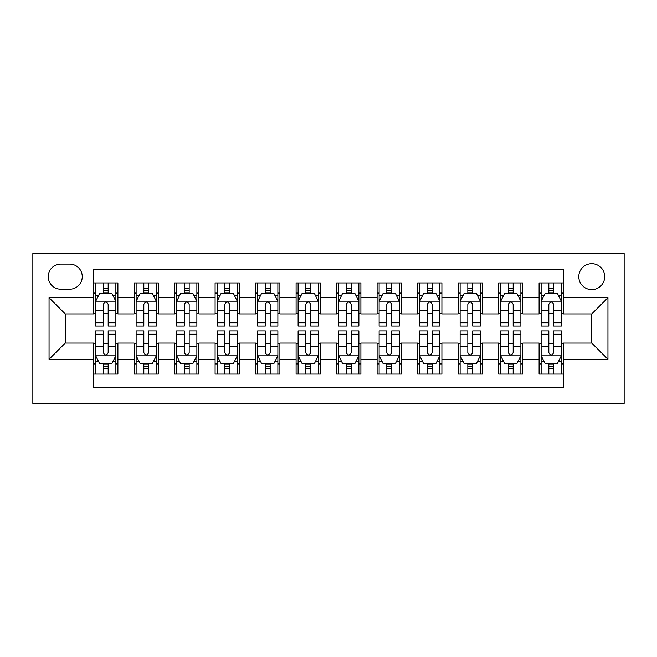 <?xml version="1.0" encoding="UTF-8"?>
<svg xmlns="http://www.w3.org/2000/svg" width="657" height="657" viewBox="0 0 657 657"><rect width="100%" height="100%" fill="white"/><g stroke="black" fill="none" stroke-linecap="round" stroke-linejoin="round"><path stroke-width="0.99" d="M591.752 263.703A12.959 12.959 0 0 0 578.792 276.663A12.959 12.959 0 0 0 591.752 289.622A12.959 12.959 0 0 0 604.711 276.663A12.959 12.959 0 0 0 591.752 263.703M32.85 403.423L624.15 403.423L624.15 253.577L32.85 253.577L32.85 403.423M563.402 282.937L539.101 282.937L539.101 297.72L522.898 297.72L522.898 313.923L539.101 313.923L539.101 297.72M522.898 297.72L522.898 282.937L498.597 282.937L498.597 297.72L482.402 297.72L482.402 313.923L498.597 313.923L498.597 297.72M482.402 297.72L482.402 282.937L458.101 282.937L458.101 297.72L441.898 297.72L441.898 313.923L458.101 313.923L458.101 297.72M441.898 297.72L441.898 282.937L417.597 282.937L417.597 297.72L401.402 297.72L401.402 313.923L417.597 313.923L417.597 297.72M401.402 297.72L401.402 282.937L377.102 282.937L377.102 297.72L360.898 297.72L360.898 313.923L377.102 313.923L377.102 297.72M360.898 297.72L360.898 282.937L336.598 282.937L336.598 297.72L320.402 297.72L320.402 313.923L336.598 313.923L336.598 297.72M320.402 297.72L320.402 282.937L296.102 282.937L296.102 297.72L279.898 297.72L279.898 313.923L296.102 313.923L296.102 297.72M279.898 297.72L279.898 282.937L255.598 282.937L255.598 297.72L239.403 297.72L239.403 313.923L255.598 313.923L255.598 297.72M239.403 297.72L239.403 282.937L215.102 282.937L215.102 297.72L198.899 297.72L198.899 313.923L215.102 313.923L215.102 297.72M198.899 297.72L198.899 282.937L174.598 282.937L174.598 297.72L158.403 297.72L158.403 313.923L174.598 313.923L174.598 297.72M158.403 297.72L158.403 282.937L134.102 282.937L134.102 313.923L117.899 313.923L117.899 282.937L93.598 282.937M93.598 374.063L117.899 374.063L117.899 343.077L134.102 343.077L134.102 374.063L158.403 374.063L158.403 343.077L174.598 343.077L174.598 359.28L158.403 359.28M174.598 359.28L174.598 374.063L198.899 374.063L198.899 343.077L215.102 343.077L215.102 359.28L198.899 359.28M215.102 359.28L215.102 374.063L239.403 374.063L239.403 343.077L255.598 343.077L255.598 359.28L239.403 359.28M255.598 359.28L255.598 374.063L279.898 374.063L279.898 343.077L296.102 343.077L296.102 359.28L279.898 359.28M296.102 359.28L296.102 374.063L320.402 374.063L320.402 343.077L336.598 343.077L336.598 359.28L320.402 359.28M336.598 359.28L336.598 374.063L360.898 374.063L360.898 343.077L377.102 343.077L377.102 359.28L360.898 359.28M377.102 359.28L377.102 374.063L401.402 374.063L401.402 343.077L417.597 343.077L417.597 359.28L401.402 359.28M417.597 359.28L417.597 374.063L441.898 374.063L441.898 343.077L458.101 343.077L458.101 359.28L441.898 359.28M458.101 359.28L458.101 374.063L482.402 374.063L482.402 343.077L498.597 343.077L498.597 359.28L482.402 359.28M498.597 359.28L498.597 374.063L522.898 374.063L522.898 343.077L539.101 343.077L539.101 359.28L522.898 359.28M60.797 289.211L69.708 289.211A12.557 12.557 0 0 0 82.256 276.663A12.557 12.557 0 0 0 69.708 264.106L60.797 264.106A12.557 12.557 0 0 0 48.24 276.663A12.557 12.557 0 0 0 60.797 289.211M563.402 297.72L563.402 269.37L93.598 269.37L93.598 313.923L65.248 313.923L65.248 343.077L93.598 343.077L93.598 387.63L563.402 387.63L563.402 343.077L591.752 343.077L591.752 313.923L563.402 313.923L563.402 297.72L607.947 297.72L607.947 359.28L563.402 359.28M93.598 359.28L49.053 359.28L49.053 297.72L93.598 297.72M539.101 359.28L539.101 374.063L563.402 374.063M93.598 293.063L95.626 293.063M103.321 293.063L108.183 293.063M115.878 293.063L117.899 293.063M93.598 313.512L95.626 313.512M103.321 313.512L108.183 313.512M115.878 313.512L117.899 313.512M93.598 343.488L95.626 343.488M103.321 343.488L108.183 343.488M115.878 343.488L117.899 343.488M93.598 363.937L95.626 363.937M103.321 363.937L108.183 363.937M115.878 363.937L117.899 363.937M134.102 313.512L136.122 313.512M143.817 313.512L148.679 313.512M156.374 313.512L158.403 313.512M134.102 293.063L136.122 293.063M143.817 293.063L148.679 293.063M156.374 293.063L158.403 293.063M134.102 343.488L136.122 343.488M143.817 343.488L148.679 343.488M156.374 343.488L158.403 343.488M134.102 363.937L136.122 363.937M143.817 363.937L148.679 363.937M156.374 363.937L158.403 363.937M174.598 343.488L176.626 343.488M184.321 343.488L189.183 343.488M196.878 343.488L198.899 343.488M174.598 363.937L176.626 363.937M184.321 363.937L189.183 363.937M196.878 363.937L198.899 363.937M174.598 293.063L176.626 293.063M184.321 293.063L189.183 293.063M196.878 293.063L198.899 293.063M174.598 313.512L176.626 313.512M184.321 313.512L189.183 313.512M196.878 313.512L198.899 313.512M215.102 343.488L217.122 343.488M224.817 343.488L229.679 343.488M237.374 343.488L239.403 343.488M215.102 363.937L217.122 363.937M224.817 363.937L229.679 363.937M237.374 363.937L239.403 363.937M215.102 293.063L217.122 293.063M224.817 293.063L229.679 293.063M237.374 293.063L239.403 293.063M215.102 313.512L217.122 313.512M224.817 313.512L229.679 313.512M237.374 313.512L239.403 313.512M255.598 343.488L257.626 343.488M265.321 343.488L270.183 343.488M277.878 343.488L279.898 343.488M255.598 363.937L257.626 363.937M265.321 363.937L270.183 363.937M277.878 363.937L279.898 363.937M255.598 293.063L257.626 293.063M265.321 293.063L270.183 293.063M277.878 293.063L279.898 293.063M255.598 313.512L257.626 313.512M265.321 313.512L270.183 313.512M277.878 313.512L279.898 313.512M296.102 343.488L298.122 343.488M305.817 343.488L310.679 343.488M318.374 343.488L320.402 343.488M296.102 363.937L298.122 363.937M305.817 363.937L310.679 363.937M318.374 363.937L320.402 363.937M296.102 293.063L298.122 293.063M305.817 293.063L310.679 293.063M318.374 293.063L320.402 293.063M296.102 313.512L298.122 313.512M305.817 313.512L310.679 313.512M318.374 313.512L320.402 313.512M336.598 343.488L338.626 343.488M346.321 343.488L351.183 343.488M358.878 343.488L360.898 343.488M336.598 363.937L338.626 363.937M346.321 363.937L351.183 363.937M358.878 363.937L360.898 363.937M336.598 293.063L338.626 293.063M346.321 293.063L351.183 293.063M358.878 293.063L360.898 293.063M336.598 313.512L338.626 313.512M346.321 313.512L351.183 313.512M358.878 313.512L360.898 313.512M377.102 343.488L379.122 343.488M386.817 343.488L391.679 343.488M399.374 343.488L401.402 343.488M377.102 363.937L379.122 363.937M386.817 363.937L391.679 363.937M399.374 363.937L401.402 363.937M377.102 293.063L379.122 293.063M386.817 293.063L391.679 293.063M399.374 293.063L401.402 293.063M377.102 313.512L379.122 313.512M386.817 313.512L391.679 313.512M399.374 313.512L401.402 313.512M417.597 343.488L419.626 343.488M427.321 343.488L432.183 343.488M439.878 343.488L441.898 343.488M417.597 363.937L419.626 363.937M427.321 363.937L432.183 363.937M439.878 363.937L441.898 363.937M417.597 293.063L419.626 293.063M427.321 293.063L432.183 293.063M439.878 293.063L441.898 293.063M417.597 313.512L419.626 313.512M427.321 313.512L432.183 313.512M439.878 313.512L441.898 313.512M458.101 343.488L460.122 343.488M467.817 343.488L472.679 343.488M480.374 343.488L482.402 343.488M458.101 363.937L460.122 363.937M467.817 363.937L472.679 363.937M480.374 363.937L482.402 363.937M458.101 293.063L460.122 293.063M467.817 293.063L472.679 293.063M480.374 293.063L482.402 293.063M458.101 313.512L460.122 313.512M467.817 313.512L472.679 313.512M480.374 313.512L482.402 313.512M498.597 343.488L500.626 343.488M508.321 343.488L513.183 343.488M520.878 343.488L522.898 343.488M498.597 363.937L500.626 363.937M508.321 363.937L513.183 363.937M520.878 363.937L522.898 363.937M498.597 293.063L500.626 293.063M508.321 293.063L513.183 293.063M520.878 293.063L522.898 293.063M498.597 313.512L500.626 313.512M508.321 313.512L513.183 313.512M520.878 313.512L522.898 313.512M539.101 343.488L541.122 343.488M548.817 343.488L553.679 343.488M561.374 343.488L563.402 343.488M539.101 363.937L541.122 363.937M548.817 363.937L553.679 363.937M561.374 363.937L563.402 363.937M539.101 293.063L541.122 293.063M548.817 293.063L553.679 293.063M561.374 293.063L563.402 293.063M539.101 313.512L541.122 313.512M548.817 313.512L553.679 313.512M561.374 313.512L563.402 313.512M65.248 313.923L49.053 297.72M65.248 343.077L49.053 359.28M607.947 297.72L591.752 313.923M607.947 359.28L591.752 343.077M108.183 288.201L103.321 288.201M115.878 322.768L108.183 322.768L108.183 326.069L115.878 326.069L115.878 301.366L111.821 293.268L99.675 293.268L95.626 301.366L95.626 326.069L103.321 326.069L103.321 322.768L95.626 322.768M95.626 301.366L95.626 282.937M115.878 301.366L115.878 282.937M103.321 293.268L103.321 282.937M108.183 282.937L108.183 293.268M108.183 322.768L108.183 304.405C106.565 301.284 104.939 301.284 103.321 304.405L103.321 322.768M103.321 368.799L108.183 368.799M95.626 334.232L103.321 334.232L103.321 330.931L95.626 330.931L95.626 355.634L99.675 363.732L111.821 363.732L115.878 355.634L115.878 330.931L108.183 330.931L108.183 334.232L115.878 334.232M115.878 355.634L115.878 374.063M95.626 355.634L95.626 374.063M108.183 363.732L108.183 374.063M103.321 374.063L103.321 363.732M103.321 334.232L103.321 352.595C104.939 355.716 106.557 355.716 108.183 352.595L108.183 334.232M148.679 288.201L143.817 288.201M156.374 322.768L148.679 322.768L148.679 326.069L156.374 326.069L156.374 301.366L152.325 293.268L140.171 293.268L136.122 301.366L136.122 326.069L143.817 326.069L143.817 322.768L136.122 322.768M136.122 301.366L136.122 282.937M156.374 301.366L156.374 282.937M143.817 293.268L143.817 282.937M148.679 282.937L148.679 293.268M148.679 322.768L148.679 304.405C147.061 301.284 145.443 301.284 143.817 304.405L143.817 322.768M189.183 288.201L184.321 288.201M196.878 322.768L189.183 322.768L189.183 326.069L196.878 326.069L196.878 301.366L192.821 293.268L180.675 293.268L176.626 301.366L176.626 326.069L184.321 326.069L184.321 322.768L176.626 322.768M176.626 301.366L176.626 282.937M196.878 301.366L196.878 282.937M184.321 293.268L184.321 282.937M189.183 282.937L189.183 293.268M189.183 322.768L189.183 304.405C187.565 301.284 185.939 301.284 184.321 304.405L184.321 322.768M229.679 288.201L224.817 288.201M237.374 322.768L229.679 322.768L229.679 326.069L237.374 326.069L237.374 301.366L233.325 293.268L221.179 293.268L217.122 301.366L217.122 326.069L224.817 326.069L224.817 322.768L217.122 322.768M217.122 301.366L217.122 282.937M237.374 301.366L237.374 282.937M224.817 293.268L224.817 282.937M229.679 282.937L229.679 293.268M229.679 322.768L229.679 304.405C228.061 301.284 226.443 301.284 224.817 304.405L224.817 322.768M270.183 288.201L265.321 288.201M277.878 322.768L270.183 322.768L270.183 326.069L277.878 326.069L277.878 301.366L273.821 293.268L261.675 293.268L257.626 301.366L257.626 326.069L265.321 326.069L265.321 322.768L257.626 322.768M257.626 301.366L257.626 282.937M277.878 301.366L277.878 282.937M265.321 293.268L265.321 282.937M270.183 282.937L270.183 293.268M270.183 322.768L270.183 304.405C268.565 301.284 266.939 301.284 265.321 304.405L265.321 322.768M143.817 368.799L148.679 368.799M136.122 334.232L143.817 334.232L143.817 330.931L136.122 330.931L136.122 355.634L140.171 363.732L152.325 363.732L156.374 355.634L156.374 330.931L148.679 330.931L148.679 334.232L156.374 334.232M156.374 355.634L156.374 374.063M136.122 355.634L136.122 374.063M148.679 363.732L148.679 374.063M143.817 374.063L143.817 363.732M143.817 334.232L143.817 352.595C145.435 355.716 147.061 355.716 148.679 352.595L148.679 334.232M184.321 368.799L189.183 368.799M176.626 334.232L184.321 334.232L184.321 330.931L176.626 330.931L176.626 355.634L180.675 363.732L192.821 363.732L196.878 355.634L196.878 330.931L189.183 330.931L189.183 334.232L196.878 334.232M196.878 355.634L196.878 374.063M176.626 355.634L176.626 374.063M189.183 363.732L189.183 374.063M184.321 374.063L184.321 363.732M184.321 334.232L184.321 352.595C185.939 355.716 187.557 355.716 189.183 352.595L189.183 334.232M224.817 368.799L229.679 368.799M217.122 334.232L224.817 334.232L224.817 330.931L217.122 330.931L217.122 355.634L221.179 363.732L233.325 363.732L237.374 355.634L237.374 330.931L229.679 330.931L229.679 334.232L237.374 334.232M237.374 355.634L237.374 374.063M217.122 355.634L217.122 374.063M229.679 363.732L229.679 374.063M224.817 374.063L224.817 363.732M224.817 334.232L224.817 352.595C226.435 355.716 228.061 355.716 229.679 352.595L229.679 334.232M265.321 368.799L270.183 368.799M257.626 334.232L265.321 334.232L265.321 330.931L257.626 330.931L257.626 355.634L261.675 363.732L273.821 363.732L277.878 355.634L277.878 330.931L270.183 330.931L270.183 334.232L277.878 334.232M277.878 355.634L277.878 374.063M257.626 355.634L257.626 374.063M270.183 363.732L270.183 374.063M265.321 374.063L265.321 363.732M265.321 334.232L265.321 352.595C266.939 355.716 268.557 355.716 270.183 352.595L270.183 334.232M310.679 288.201L305.817 288.201M318.374 322.768L310.679 322.768L310.679 326.069L318.374 326.069L318.374 301.366L314.325 293.268L302.179 293.268L298.122 301.366L298.122 326.069L305.817 326.069L305.817 322.768L298.122 322.768M298.122 301.366L298.122 282.937M318.374 301.366L318.374 282.937M305.817 293.268L305.817 282.937M310.679 282.937L310.679 293.268M310.679 322.768L310.679 304.405C309.061 301.284 307.443 301.284 305.817 304.405L305.817 322.768M305.817 368.799L310.679 368.799M298.122 334.232L305.817 334.232L305.817 330.931L298.122 330.931L298.122 355.634L302.179 363.732L314.325 363.732L318.374 355.634L318.374 330.931L310.679 330.931L310.679 334.232L318.374 334.232M318.374 355.634L318.374 374.063M298.122 355.634L298.122 374.063M310.679 363.732L310.679 374.063M305.817 374.063L305.817 363.732M305.817 334.232L305.817 352.595C307.435 355.716 309.061 355.716 310.679 352.595L310.679 334.232M351.183 288.201L346.321 288.201M358.878 322.768L351.183 322.768L351.183 326.069L358.878 326.069L358.878 301.366L354.821 293.268L342.675 293.268L338.626 301.366L338.626 326.069L346.321 326.069L346.321 322.768L338.626 322.768M338.626 301.366L338.626 282.937M358.878 301.366L358.878 282.937M346.321 293.268L346.321 282.937M351.183 282.937L351.183 293.268M351.183 322.768L351.183 304.405C349.565 301.284 347.939 301.284 346.321 304.405L346.321 322.768M346.321 368.799L351.183 368.799M338.626 334.232L346.321 334.232L346.321 330.931L338.626 330.931L338.626 355.634L342.675 363.732L354.821 363.732L358.878 355.634L358.878 330.931L351.183 330.931L351.183 334.232L358.878 334.232M358.878 355.634L358.878 374.063M338.626 355.634L338.626 374.063M351.183 363.732L351.183 374.063M346.321 374.063L346.321 363.732M346.321 334.232L346.321 352.595C347.939 355.716 349.557 355.716 351.183 352.595L351.183 334.232M391.679 288.201L386.817 288.201M399.374 322.768L391.679 322.768L391.679 326.069L399.374 326.069L399.374 301.366L395.325 293.268L383.179 293.268L379.122 301.366L379.122 326.069L386.817 326.069L386.817 322.768L379.122 322.768M379.122 301.366L379.122 282.937M399.374 301.366L399.374 282.937M386.817 293.268L386.817 282.937M391.679 282.937L391.679 293.268M391.679 322.768L391.679 304.405C390.061 301.284 388.443 301.284 386.817 304.405L386.817 322.768M386.817 368.799L391.679 368.799M379.122 334.232L386.817 334.232L386.817 330.931L379.122 330.931L379.122 355.634L383.179 363.732L395.325 363.732L399.374 355.634L399.374 330.931L391.679 330.931L391.679 334.232L399.374 334.232M399.374 355.634L399.374 374.063M379.122 355.634L379.122 374.063M391.679 363.732L391.679 374.063M386.817 374.063L386.817 363.732M386.817 334.232L386.817 352.595C388.435 355.716 390.061 355.716 391.679 352.595L391.679 334.232M432.183 288.201L427.321 288.201M439.878 322.768L432.183 322.768L432.183 326.069L439.878 326.069L439.878 301.366L435.821 293.268L423.675 293.268L419.626 301.366L419.626 326.069L427.321 326.069L427.321 322.768L419.626 322.768M419.626 301.366L419.626 282.937M439.878 301.366L439.878 282.937M427.321 293.268L427.321 282.937M432.183 282.937L432.183 293.268M432.183 322.768L432.183 304.405C430.565 301.284 428.939 301.284 427.321 304.405L427.321 322.768M427.321 368.799L432.183 368.799M419.626 334.232L427.321 334.232L427.321 330.931L419.626 330.931L419.626 355.634L423.675 363.732L435.821 363.732L439.878 355.634L439.878 330.931L432.183 330.931L432.183 334.232L439.878 334.232M439.878 355.634L439.878 374.063M419.626 355.634L419.626 374.063M432.183 363.732L432.183 374.063M427.321 374.063L427.321 363.732M427.321 334.232L427.321 352.595C428.939 355.716 430.557 355.716 432.183 352.595L432.183 334.232M472.679 288.201L467.817 288.201M480.374 322.768L472.679 322.768L472.679 326.069L480.374 326.069L480.374 301.366L476.325 293.268L464.179 293.268L460.122 301.366L460.122 326.069L467.817 326.069L467.817 322.768L460.122 322.768M460.122 301.366L460.122 282.937M480.374 301.366L480.374 282.937M467.817 293.268L467.817 282.937M472.679 282.937L472.679 293.268M472.679 322.768L472.679 304.405C471.061 301.284 469.443 301.284 467.817 304.405L467.817 322.768M513.183 288.201L508.321 288.201M520.878 322.768L513.183 322.768L513.183 326.069L520.878 326.069L520.878 301.366L516.829 293.268L504.675 293.268L500.626 301.366L500.626 326.069L508.321 326.069L508.321 322.768L500.626 322.768M500.626 301.366L500.626 282.937M520.878 301.366L520.878 282.937M508.321 293.268L508.321 282.937M513.183 282.937L513.183 293.268M513.183 322.768L513.183 304.405C511.565 301.284 509.939 301.284 508.321 304.405L508.321 322.768M467.817 368.799L472.679 368.799M460.122 334.232L467.817 334.232L467.817 330.931L460.122 330.931L460.122 355.634L464.179 363.732L476.325 363.732L480.374 355.634L480.374 330.931L472.679 330.931L472.679 334.232L480.374 334.232M480.374 355.634L480.374 374.063M460.122 355.634L460.122 374.063M472.679 363.732L472.679 374.063M467.817 374.063L467.817 363.732M467.817 334.232L467.817 352.595C469.435 355.716 471.061 355.716 472.679 352.595L472.679 334.232M508.321 368.799L513.183 368.799M500.626 334.232L508.321 334.232L508.321 330.931L500.626 330.931L500.626 355.634L504.675 363.732L516.829 363.732L520.878 355.634L520.878 330.931L513.183 330.931L513.183 334.232L520.878 334.232M520.878 355.634L520.878 374.063M500.626 355.634L500.626 374.063M513.183 363.732L513.183 374.063M508.321 374.063L508.321 363.732M508.321 334.232L508.321 352.595C509.939 355.716 511.557 355.716 513.183 352.595L513.183 334.232M553.679 288.201L548.817 288.201M561.374 322.768L553.679 322.768L553.679 326.069L561.374 326.069L561.374 301.366L557.325 293.268L545.179 293.268L541.122 301.366L541.122 326.069L548.817 326.069L548.817 322.768L541.122 322.768M541.122 301.366L541.122 282.937M561.374 301.366L561.374 282.937M548.817 293.268L548.817 282.937M553.679 282.937L553.679 293.268M553.679 322.768L553.679 304.405C552.061 301.284 550.443 301.284 548.817 304.405L548.817 322.768M548.817 368.799L553.679 368.799M541.122 334.232L548.817 334.232L548.817 330.931L541.122 330.931L541.122 355.634L545.179 363.732L557.325 363.732L561.374 355.634L561.374 330.931L553.679 330.931L553.679 334.232L561.374 334.232M561.374 355.634L561.374 374.063M541.122 355.634L541.122 374.063M553.679 363.732L553.679 374.063M548.817 374.063L548.817 363.732M548.817 334.232L548.817 352.595C550.435 355.716 552.061 355.716 553.679 352.595L553.679 334.232M134.102 359.28L117.899 359.28M134.102 297.72L117.899 297.72M115.772 301.161L95.725 301.161M95.626 295.494L98.558 295.494M112.938 295.494L115.878 295.494M103.321 310.753L95.626 310.753M115.878 310.753L108.183 310.753M108.183 290.78L103.321 290.78M95.725 355.839L115.772 355.839M115.878 361.506L112.938 361.506M98.558 361.506L95.626 361.506M108.183 346.247L115.878 346.247M95.626 346.247L103.321 346.247M103.321 366.22L108.183 366.22M156.276 301.161L136.229 301.161M136.122 295.494L139.062 295.494M153.442 295.494L156.374 295.494M143.817 310.753L136.122 310.753M156.374 310.753L148.679 310.753M148.679 290.78L143.817 290.78M196.772 301.161L176.725 301.161M176.626 295.494L179.558 295.494M193.938 295.494L196.878 295.494M184.321 310.753L176.626 310.753M196.878 310.753L189.183 310.753M189.183 290.78L184.321 290.78M237.276 301.161L217.229 301.161M217.122 295.494L220.062 295.494M234.442 295.494L237.374 295.494M224.817 310.753L217.122 310.753M237.374 310.753L229.679 310.753M229.679 290.78L224.817 290.78M277.771 301.161L257.725 301.161M257.626 295.494L260.558 295.494M274.938 295.494L277.878 295.494M265.321 310.753L257.626 310.753M277.878 310.753L270.183 310.753M270.183 290.78L265.321 290.78M136.229 355.839L156.276 355.839M156.374 361.506L153.442 361.506M139.062 361.506L136.122 361.506M148.679 346.247L156.374 346.247M136.122 346.247L143.817 346.247M143.817 366.22L148.679 366.22M176.725 355.839L196.772 355.839M196.878 361.506L193.938 361.506M179.558 361.506L176.626 361.506M189.183 346.247L196.878 346.247M176.626 346.247L184.321 346.247M184.321 366.22L189.183 366.22M217.229 355.839L237.276 355.839M237.374 361.506L234.442 361.506M220.062 361.506L217.122 361.506M229.679 346.247L237.374 346.247M217.122 346.247L224.817 346.247M224.817 366.22L229.679 366.22M257.725 355.839L277.771 355.839M277.878 361.506L274.938 361.506M260.558 361.506L257.626 361.506M270.183 346.247L277.878 346.247M257.626 346.247L265.321 346.247M265.321 366.22L270.183 366.22M318.275 301.161L298.229 301.161M298.122 295.494L301.062 295.494M315.442 295.494L318.374 295.494M305.817 310.753L298.122 310.753M318.374 310.753L310.679 310.753M310.679 290.78L305.817 290.78M298.229 355.839L318.275 355.839M318.374 361.506L315.442 361.506M301.062 361.506L298.122 361.506M310.679 346.247L318.374 346.247M298.122 346.247L305.817 346.247M305.817 366.22L310.679 366.22M358.771 301.161L338.725 301.161M338.626 295.494L341.558 295.494M355.938 295.494L358.878 295.494M346.321 310.753L338.626 310.753M358.878 310.753L351.183 310.753M351.183 290.78L346.321 290.78M338.725 355.839L358.771 355.839M358.878 361.506L355.938 361.506M341.558 361.506L338.626 361.506M351.183 346.247L358.878 346.247M338.626 346.247L346.321 346.247M346.321 366.22L351.183 366.22M399.275 301.161L379.229 301.161M379.122 295.494L382.062 295.494M396.442 295.494L399.374 295.494M386.817 310.753L379.122 310.753M399.374 310.753L391.679 310.753M391.679 290.78L386.817 290.78M379.229 355.839L399.275 355.839M399.374 361.506L396.442 361.506M382.062 361.506L379.122 361.506M391.679 346.247L399.374 346.247M379.122 346.247L386.817 346.247M386.817 366.22L391.679 366.22M439.771 301.161L419.724 301.161M419.626 295.494L422.558 295.494M436.938 295.494L439.878 295.494M427.321 310.753L419.626 310.753M439.878 310.753L432.183 310.753M432.183 290.78L427.321 290.78M419.724 355.839L439.771 355.839M439.878 361.506L436.938 361.506M422.558 361.506L419.626 361.506M432.183 346.247L439.878 346.247M419.626 346.247L427.321 346.247M427.321 366.22L432.183 366.22M480.275 301.161L460.228 301.161M460.122 295.494L463.062 295.494M477.442 295.494L480.374 295.494M467.817 310.753L460.122 310.753M480.374 310.753L472.679 310.753M472.679 290.78L467.817 290.78M520.771 301.161L500.724 301.161M500.626 295.494L503.558 295.494M517.938 295.494L520.878 295.494M508.321 310.753L500.626 310.753M520.878 310.753L513.183 310.753M513.183 290.78L508.321 290.78M460.228 355.839L480.275 355.839M480.374 361.506L477.442 361.506M463.062 361.506L460.122 361.506M472.679 346.247L480.374 346.247M460.122 346.247L467.817 346.247M467.817 366.22L472.679 366.22M500.724 355.839L520.771 355.839M520.878 361.506L517.938 361.506M503.558 361.506L500.626 361.506M513.183 346.247L520.878 346.247M500.626 346.247L508.321 346.247M508.321 366.22L513.183 366.22M561.275 301.161L541.228 301.161M541.122 295.494L544.062 295.494M558.442 295.494L561.374 295.494M548.817 310.753L541.122 310.753M561.374 310.753L553.679 310.753M553.679 290.78L548.817 290.78M541.228 355.839L561.275 355.839M561.374 361.506L558.442 361.506M544.062 361.506L541.122 361.506M553.679 346.247L561.374 346.247M541.122 346.247L548.817 346.247M548.817 366.22L553.679 366.22"/></g></svg>
